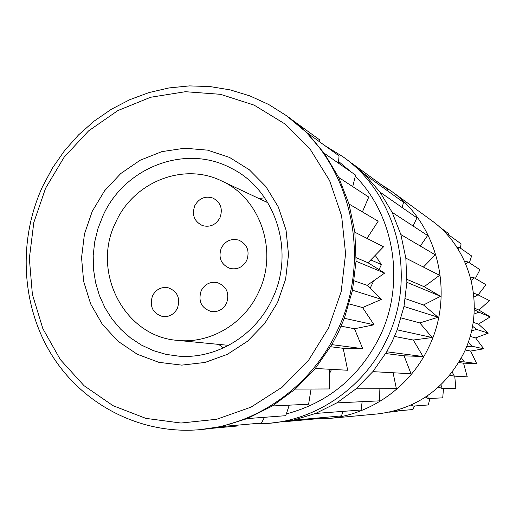 <?xml version="1.0" encoding="UTF-8"?>
<svg xmlns="http://www.w3.org/2000/svg" width="516" height="516" viewBox="0 0 516 516"><rect width="100%" height="100%" fill="white"/><g stroke="black" fill="none" stroke-linecap="round" stroke-linejoin="round"><path stroke-width="0.77" d="M194.796 205.639C191.662 214.824 194.216 221.474 202.459 225.589C210.031 227.543 215.862 224.937 219.958 217.778C223.035 208.993 220.732 202.44 213.044 198.112C205.207 195.667 199.124 198.176 194.796 205.639M201.201 290.676C197.95 301.234 201.33 308.194 211.334 311.561C218.068 312.27 223.131 309.51 226.518 303.292C229.743 293.185 226.653 286.277 217.249 282.568C210.167 281.42 204.82 284.123 201.201 290.676M221.3 247.97C218.087 257.742 221.003 264.566 230.039 268.449C237.36 269.881 242.933 267.198 246.751 260.393C249.912 251.073 247.287 244.332 238.869 240.166C231.226 238.224 225.369 240.824 221.3 247.97M152.51 295.791C149.285 306.472 152.717 313.399 162.798 316.579C169.28 317.108 174.144 314.36 177.394 308.329C180.6 298.048 177.427 291.159 167.868 287.657C161.076 286.754 155.955 289.47 152.51 295.791M258.406 292.598C278.724 251.808 260.58 198.099 221.506 180.897C183.361 162.043 133.541 182.096 115.771 222.254C90.906 271.377 124.253 336.8 177.601 340.386C209.915 343.933 243.9 324.1 258.406 292.598M102.903 215.907L97.95 228.646L94.692 241.927L93.196 255.504L93.486 269.126L95.563 282.529L99.394 295.475L104.916 307.71L112.03 319.004L120.602 329.131L130.49 337.896L141.5 345.12L153.439 350.654L166.068 354.376L179.149 356.208C216.572 359.065 255.265 335.729 272.074 299.338C295.674 251.905 275.608 189.559 230.929 168.093C185.347 143.674 124.311 167.313 102.903 215.907M218.7 344.391L223.389 347.945M92.267 211.276L84.476 233.916L81.554 257.658L83.637 281.375L90.655 303.93L102.297 324.241L118.048 341.289L137.179 354.208L158.767 362.309L181.761 365.128L205.013 362.458L227.324 354.369L247.532 341.231L264.56 323.693L277.485 302.647L285.612 279.195L288.515 254.575L286.045 230.084L278.35 207.019L265.882 186.566L249.318 169.764L229.549 157.432L207.619 150.15L184.651 148.208L161.785 151.652L140.146 160.244L120.763 173.531L104.555 190.823L92.267 211.276M328.602 327.86L341.166 291.701L345.585 253.724L341.637 215.998L329.601 180.561L310.206 149.266L284.561 123.705L254.111 105.116L220.474 94.318L185.405 91.706L150.633 97.26L117.841 110.585L88.559 130.922L64.107 157.232L45.582 188.25L33.817 222.512L29.341 258.439L32.379 294.359L42.841 328.615L60.314 359.575L84.056 385.704L113.017 405.673L145.854 418.373L180.987 423.036L216.662 419.276L251.028 407.137L282.233 387.142L308.587 360.252L328.602 327.86M42.68 186.308L52.638 167.745L64.668 150.511L78.593 134.863L94.228 121.047L111.34 109.269L129.703 99.717L149.04 92.558L169.067 87.92L189.495 85.901L209.999 86.559L230.265 89.907L249.97 95.931L268.797 104.548L286.432 115.661C350.106 160.037 373.823 256.974 336.948 331.44C311.154 386.523 256.691 424.913 200.002 429.654C140.997 434.898 83.45 405.163 52.258 355.769C21.195 306.214 17.744 240.385 42.68 186.308M286.328 413.909C328.124 402.79 359.213 377.164 379.589 337.025C405.557 284.123 394.94 216.372 355.318 176.175M351.061 171.944L338.586 161.45M324.77 145.564L342.824 156.658C397.488 194.829 417.799 277.015 386.49 340.025C364.58 386.645 318.127 419.205 269.429 423.294L252.75 423.804M200.002 429.654L220.751 426.655L247.287 418.586L272.377 405.963L295.275 389.103L315.295 368.469L331.827 344.636L338.619 331.73L344.359 318.295L352.512 290.218L356.046 261.238L354.86 232.226L349.016 204.02L338.709 177.459L324.287 153.284L306.201 132.173L286.432 115.661M269.429 423.294L293.281 420.192L315.676 413.432L336.806 402.893L356.053 388.832L372.855 371.643L386.703 351.789L392.386 341.044L397.185 329.859L403.976 306.478L406.885 282.329L405.834 258.129L400.868 234.574L392.147 212.347L379.957 192.081L364.67 174.324L349.564 161.553L342.824 156.658M448.772 234.954L448.759 233.703L439.38 226.892M460.427 248.164L461.085 243.836L447.856 234.296L447.495 235.051M469.373 262.779L471.592 255.942L459.027 247.183L457.879 248.867M475.371 278.479L479.977 269.7L467.941 261.844L465.838 264.102M478.158 294.888L485.975 284.729L474.327 277.866L471.224 280.33M452.235 372.113L454.338 376.132L467.257 376.841L463.529 363.161L476.642 363.522L470.631 351.048L483.718 348.803L475.655 337.916L488.284 333.117L478.461 324.132L490.2 316.895L478.958 310.09L489.42 300.615L477.984 294.797L473.972 297.126M314.057 419.024L328.215 418.541L377.789 413.903C416.406 409.053 444.998 388.929 463.568 353.531C486.291 308.039 471.418 248.519 431.118 220.184L390.902 190.83L380.105 183.812M468.173 342.405L471.882 346.217L466.561 346.713M472.501 326.202L476.752 329.472L471.56 330.724M474.294 309.626L478.803 312.167L474.069 314.057M473.553 293.069L477.984 294.797M470.328 276.924L474.327 277.866M464.723 261.554L467.941 261.844M456.873 247.299L459.027 247.183M446.972 234.47L447.856 234.296M328.215 418.541C370.146 414.922 409.878 387.148 428.577 347.494C455.299 293.881 437.91 223.841 390.902 190.83M315.295 368.469L347.674 370.249L343.179 348.294L362.696 348.661L354.511 328.75L374.074 324.796L362.574 307.562L381.466 299.364L367.121 285.348L354.176 280.839M352.512 290.218L381.466 299.364M362.574 307.562L349.138 303.956M367.121 285.348L384.646 273.106L368.018 262.754L356.156 257.69M356.046 261.238L384.646 273.106M368.018 262.754L383.53 246.796L354.86 232.226M366.986 238.386L378.176 221.203L349.016 204.02M362.393 211.908L368.759 197.073L338.709 177.459M352.744 186.618L355.582 175.092L324.287 153.284M338.444 163.153L339.057 155.864L306.201 132.173M319.836 142.01L319.694 139.9L291.566 119.46M210.947 428.415L236.644 426.074L237.296 425.178M220.751 426.655L261.509 423.023L264.495 417.289M247.287 418.586L285.729 415.69L289.257 405.157M272.377 405.963L308.6 404.234L311.071 389.032M295.275 389.103L329.46 388.954L329.273 369.237M343.179 348.294L330.588 346.739M331.827 344.636L362.696 348.661M354.511 328.75L341.147 326.183M344.359 318.295L374.074 324.796M352.293 163.598L387.877 189.456L387.697 190.926M364.67 174.324L403.57 202.369L402.08 207.496M379.957 192.081L416.947 217.862L413.071 226.014M392.147 212.347L427.622 235.515L420.314 246.035M400.868 234.574L435.259 254.846L423.404 267.062M405.834 258.129L439.626 275.305L424.165 286.709L440.574 296.307L423.475 304.975L438.071 317.25L419.818 322.926L432.182 337.522L413.284 340.038L423.075 356.537L404.08 355.821L411.02 373.745L372.855 371.643M406.885 282.329L440.574 296.307M424.165 286.709L406.969 279.375M403.976 306.478L438.071 317.25M423.475 304.975L405.357 298.667M397.185 329.859L432.182 337.522M419.818 322.926L401.164 317.921M386.703 351.789L423.075 356.537M413.284 340.038L394.501 336.426M404.08 355.821L385.671 353.544M356.053 388.832L396.378 388.651L393.076 372.752M336.806 402.893L379.583 400.855L379.079 388.729M315.676 413.432L361.129 410.014L362.142 401.687M293.281 420.192L341.547 415.89L342.856 411.387M285 421.669L321.397 418.353L321.732 417.657M396.578 410.381L396.507 410.994L396.024 410.536M412.774 404.28L412.839 406.118L411.239 404.989M427.667 395.675L428.209 398.539L425.481 397.146M440.916 384.839L442.18 388.451L438.426 387.161M454.338 376.132L449.765 375.248M461.381 357.84L464.342 361.916L459.227 361.671M478.958 310.09L474.333 308.116M478.461 324.132L473.159 322.281M478.803 312.167L490.2 316.895M475.655 337.916L470.082 336.419M476.752 329.472L488.284 333.117M470.631 351.048L465.187 350.003M471.882 346.217L483.718 348.803M463.529 363.161L458.692 362.567M464.342 361.916L476.642 363.522M442.18 388.451L455.841 388.387L454.751 376.151M428.209 398.539L442.722 397.849L443.508 388.445M412.839 406.118L428.28 404.957L429.951 398.455M396.507 410.994L412.929 409.53L414.483 405.995M389.335 412.161L397.101 411.458L397.462 410.904M329.331 374.003L331.543 369.366M370.191 288.192L373.597 281.033M379.047 269.597L381.427 264.592L375.313 255.504M371.036 260.006L381.427 264.592M264.469 417.334L268.365 416.999M264.708 197.828L258.864 198.486M267.881 202.73L221.506 180.897M228.614 345.359L177.601 340.386"/></g></svg>
